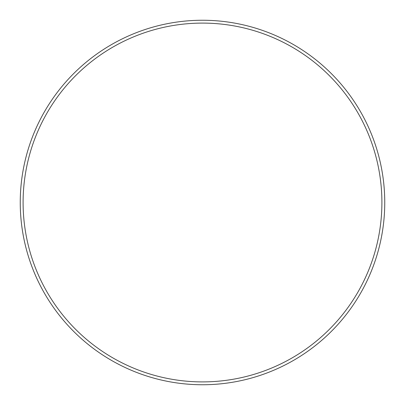 <?xml version="1.0" encoding="UTF-8"?>
<svg xmlns="http://www.w3.org/2000/svg" width="405" height="405" viewBox="0 0 405 405"><rect width="100%" height="100%" fill="white"/><g stroke="black" fill="none" stroke-linecap="round" stroke-linejoin="round"><path stroke-width="0.61" d="M20.25 202.5A182.25 182.25 0 0 1 202.5 20.25A182.25 182.25 0 0 1 384.75 202.5A182.25 182.25 0 0 1 202.5 384.75A182.25 182.25 0 0 1 20.25 202.5M381.9 202.5A179.4 179.4 0 0 0 202.5 23.1A179.4 179.4 0 0 0 23.1 202.5A179.4 179.4 0 0 0 202.5 381.9A179.4 179.4 0 0 0 381.9 202.5"/></g></svg>
